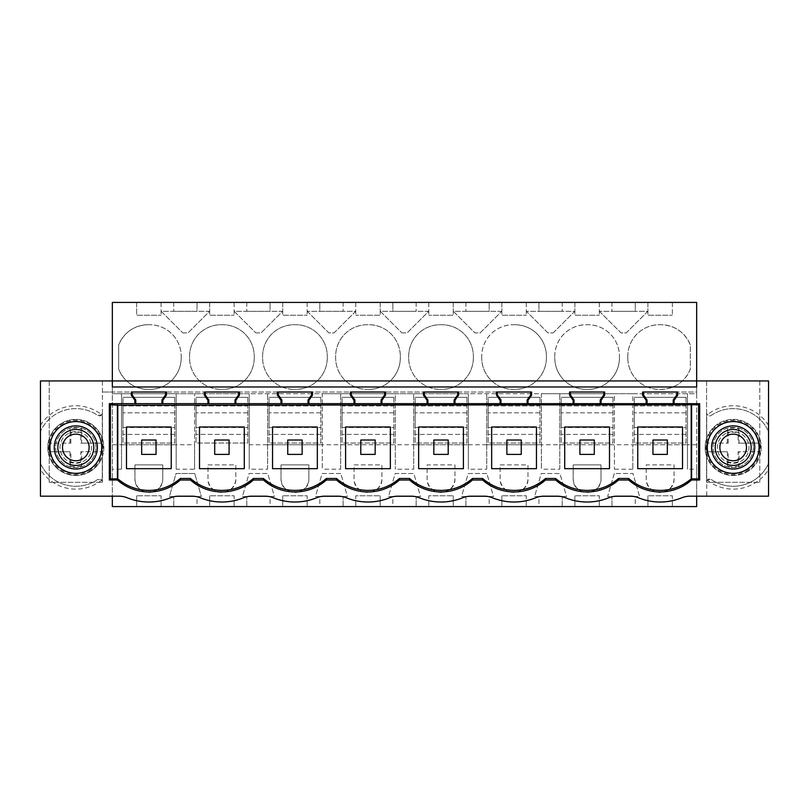 <?xml version="1.0" encoding="UTF-8"?>
<svg xmlns="http://www.w3.org/2000/svg" width="809" height="809" viewBox="0 0 809 809"><rect width="100%" height="100%" fill="white"/><g stroke="black" fill="none" stroke-linecap="round" stroke-linejoin="round"><path stroke-width="0.61" stroke-dasharray="4.04 3.03" d="M696.66 469.2L696.66 393.72L112.34 393.72L112.34 302.414L696.66 302.414L696.66 393.72L632.82 393.72L632.82 444.758L632.82 393.72L614.415 393.72L614.415 469.2L614.415 393.72L541.383 393.72L541.383 469.2L541.383 393.72L468.34 393.72L468.34 469.2L468.34 393.72L395.298 393.72L395.298 469.2L395.298 393.72L322.255 393.72L322.255 469.2L322.255 393.72L249.223 393.72L249.223 469.2L249.223 393.72L176.18 393.72L176.18 469.2L176.18 393.72L112.34 393.72L112.34 506.586L696.66 506.586L696.66 469.2L687.458 469.2L687.458 393.72L687.458 469.2M632.82 444.758L687.458 444.758L632.82 444.758L632.82 469.2L632.82 444.758L249.223 444.758M632.82 469.2L614.415 469.2M121.542 469.2L121.542 444.758L121.542 469.2L112.34 469.2M112.34 444.758L121.542 444.758L121.542 393.72L121.542 444.758L194.585 444.758L194.585 393.72L194.585 469.2L176.18 469.2M267.617 469.2L267.617 393.72L267.617 469.2L249.223 469.2M340.66 469.2L340.66 393.72L340.66 469.2L322.255 469.2M413.702 469.2L413.702 393.72L413.702 469.2L395.298 469.2M486.745 469.2L486.745 393.72L486.745 469.2L468.34 469.2M559.777 469.2L559.777 393.72L559.777 469.2L541.383 469.2M134.941 464.892L134.941 478.544A13.915 13.915 0 0 0 148.856 492.469A13.915 13.915 0 0 0 162.781 478.544C163.63 496.504 134.092 496.504 134.941 478.544L134.941 464.892L162.781 464.892L162.781 478.544L162.781 464.892L134.941 464.892M207.984 464.892L235.813 464.892L235.813 478.544A13.915 13.915 0 0 1 221.899 492.469A13.915 13.915 0 0 1 207.984 478.544L207.984 464.892L235.813 464.892L235.813 478.544C236.673 496.504 207.124 496.504 207.984 478.544L207.984 464.892M354.059 464.892L381.899 464.892L381.899 478.544A13.915 13.915 0 0 1 367.984 492.469A13.915 13.915 0 0 1 354.059 478.544L354.059 464.892L381.899 464.892L381.899 478.544C382.748 496.504 353.209 496.504 354.059 478.544L354.059 464.892M614.274 473.518L607.65 496.524L639.595 496.524L632.972 473.518L614.274 473.518L607.65 496.524L639.595 496.524L632.972 473.518L614.274 473.518M486.887 473.518L468.189 473.518L461.565 496.524L493.51 496.524L486.887 473.518L468.189 473.518L461.565 496.524L493.51 496.524L486.887 473.518M534.607 496.524L566.553 496.524L559.929 473.518L541.231 473.518L534.607 496.524L566.553 496.524L559.929 473.518L541.231 473.518L534.607 496.524M454.941 478.544A13.915 13.915 0 0 1 441.016 492.469A13.915 13.915 0 0 1 427.101 478.544L427.101 464.892L454.941 464.892L454.941 478.544C455.791 496.504 426.252 496.504 427.101 478.544L427.101 464.892L454.941 464.892L454.941 478.544M500.144 464.892L527.974 464.892L527.974 478.544A13.915 13.915 0 0 1 514.059 492.469A13.915 13.915 0 0 1 500.144 478.544L500.144 464.892L527.974 464.892L527.974 478.544C528.833 496.504 499.284 496.504 500.144 478.544L500.144 464.892M242.447 496.524L274.393 496.524L267.769 473.518L249.071 473.518L242.447 496.524L274.393 496.524L267.769 473.518L249.071 473.518L242.447 496.524M388.532 496.524L420.468 496.524L413.854 473.518L395.146 473.518L388.532 496.524L420.468 496.524L413.854 473.518L395.146 473.518L388.532 496.524M340.811 473.518L322.113 473.518L315.49 496.524L347.435 496.524L340.811 473.518L322.113 473.518L315.49 496.524L347.435 496.524L340.811 473.518M674.059 478.544A13.915 13.915 0 0 1 660.144 492.469A13.915 13.915 0 0 1 646.219 478.544L646.219 464.892L674.059 464.892L674.059 478.544C674.908 496.504 645.37 496.504 646.219 478.544L646.219 464.892L674.059 464.892L674.059 478.544M281.026 464.892L281.026 478.544A13.915 13.915 0 0 0 294.941 492.469A13.915 13.915 0 0 0 308.856 478.544C309.716 496.504 280.167 496.504 281.026 478.544L281.026 464.892L308.856 464.892L308.856 478.544L308.856 464.892L281.026 464.892M573.187 464.892L573.187 478.544A13.915 13.915 0 0 0 587.101 492.469A13.915 13.915 0 0 0 601.016 478.544C601.876 496.504 572.327 496.504 573.187 478.544L573.187 464.892L601.016 464.892L601.016 478.544L601.016 464.892L573.187 464.892M194.726 473.518L176.028 473.518L169.405 496.524L201.35 496.524L194.726 473.518L201.35 496.524L169.405 496.524L176.028 473.518L194.726 473.518M181.206 357.77L181.206 356.334C181.054 339.143 167.868 325.016 149.574 324.702A31.632 31.632 0 0 1 181.206 356.334L181.206 357.77A31.632 31.632 0 0 1 149.574 389.402L148.138 389.402A31.632 31.632 0 0 1 118.67 369.248L118.67 344.856A31.632 31.632 0 0 1 148.138 324.702L149.574 324.702L148.138 324.702C134.183 325.37 124.353 332.084 118.67 344.856L118.67 369.248C124.353 382.02 134.183 388.735 148.138 389.402L149.574 389.402C167.868 389.089 181.054 374.971 181.206 357.77M182.773 332.893L187.991 332.893L209.551 311.334L161.203 311.334L182.773 332.893L187.991 332.893L209.551 311.334L161.203 311.334L182.773 332.893M627.794 357.77L627.794 356.334A31.632 31.632 0 0 1 659.426 324.702L660.862 324.702A31.632 31.632 0 0 1 690.33 344.856L690.33 369.248A31.632 31.632 0 0 1 660.862 389.402L659.426 389.402A31.632 31.632 0 0 1 627.794 357.77L627.794 356.334C627.946 339.143 641.132 325.016 659.426 324.702L660.862 324.702C674.817 325.37 684.647 332.084 690.33 344.856L690.33 369.248C684.647 382.02 674.817 388.735 660.862 389.402L659.426 389.402C641.132 389.089 627.946 374.971 627.794 357.77M599.449 311.334L621.009 332.893L626.227 332.893L647.797 311.334L599.449 311.334L621.009 332.893L626.227 332.893L647.797 311.334L599.449 311.334M553.184 332.893L574.754 311.334L526.406 311.334L547.976 332.893L553.184 332.893L574.754 311.334L526.406 311.334L547.976 332.893L553.184 332.893M554.752 356.334A31.632 31.632 0 0 1 586.383 324.702L587.819 324.702A31.632 31.632 0 0 1 619.451 356.334C619.289 339.143 606.103 325.016 587.819 324.702L586.383 324.702C568.09 325.016 554.903 339.143 554.752 356.334L554.752 357.77L554.752 356.334M586.383 389.402A31.632 31.632 0 0 1 554.752 357.77C554.903 374.971 568.09 389.089 586.383 389.402L587.819 389.402L586.383 389.402M619.451 357.77A31.632 31.632 0 0 1 587.819 389.402C606.103 389.089 619.289 374.971 619.451 357.77L619.451 356.334L619.451 357.77M501.711 311.334L453.364 311.334L474.934 332.893L480.152 332.893L501.711 311.334L453.364 311.334L474.934 332.893L480.152 332.893L501.711 311.334M514.777 324.702A31.632 31.632 0 0 1 546.409 356.334C546.257 339.143 533.07 325.016 514.777 324.702L513.341 324.702A31.632 31.632 0 0 0 481.709 356.334C481.871 339.143 495.057 325.016 513.341 324.702L514.777 324.702M481.709 357.77L481.709 356.334L481.709 357.77C481.871 374.971 495.057 389.089 513.341 389.402A31.632 31.632 0 0 1 481.709 357.77M514.777 389.402L513.341 389.402L514.777 389.402A31.632 31.632 0 0 0 546.409 357.77L546.409 356.334L546.409 357.77C546.257 374.971 533.07 389.089 514.777 389.402M262.591 357.77L262.591 356.334A31.632 31.632 0 0 1 294.223 324.702L295.659 324.702A31.632 31.632 0 0 1 327.291 356.334C327.129 339.143 313.943 325.016 295.659 324.702L294.223 324.702C275.93 325.016 262.743 339.143 262.591 356.334L262.591 357.77C262.743 374.971 275.93 389.089 294.223 389.402A31.632 31.632 0 0 1 262.591 357.77M295.659 389.402L294.223 389.402L295.659 389.402A31.632 31.632 0 0 0 327.291 357.77L327.291 356.334L327.291 357.77C327.129 374.971 313.943 389.089 295.659 389.402M189.549 357.77L189.549 356.334A31.632 31.632 0 0 1 221.181 324.702L222.617 324.702A31.632 31.632 0 0 1 254.248 356.334C254.097 339.143 240.91 325.016 222.617 324.702L221.181 324.702C202.897 325.016 189.71 339.143 189.549 356.334L189.549 357.77C189.71 374.971 202.897 389.089 221.181 389.402A31.632 31.632 0 0 1 189.549 357.77M222.617 389.402L221.181 389.402L222.617 389.402A31.632 31.632 0 0 0 254.248 357.77L254.248 356.334L254.248 357.77C254.097 374.971 240.91 389.089 222.617 389.402M255.816 332.893L261.024 332.893L282.594 311.334L234.246 311.334L255.816 332.893L261.024 332.893L282.594 311.334L234.246 311.334L255.816 332.893M368.702 389.402L367.266 389.402A31.632 31.632 0 0 1 335.634 357.77L335.634 356.334A31.632 31.632 0 0 1 367.266 324.702L368.702 324.702A31.632 31.632 0 0 1 400.334 356.334C400.172 339.143 386.985 325.016 368.702 324.702L367.266 324.702C348.972 325.016 335.786 339.143 335.634 356.334L335.634 357.77C335.786 374.971 348.972 389.089 367.266 389.402L368.702 389.402A31.632 31.632 0 0 0 400.334 357.77L400.334 356.334L400.334 357.77C400.172 374.971 386.985 389.089 368.702 389.402M307.289 311.334L328.848 332.893L334.066 332.893L355.636 311.334L307.289 311.334L328.848 332.893L334.066 332.893L355.636 311.334L307.289 311.334M408.666 357.77L408.666 356.334A31.632 31.632 0 0 1 440.298 324.702L441.734 324.702A31.632 31.632 0 0 1 473.366 356.334C473.214 339.143 460.028 325.016 441.734 324.702L440.298 324.702C422.015 325.016 408.828 339.143 408.666 356.334L408.666 357.77C408.828 374.971 422.015 389.089 440.298 389.402A31.632 31.632 0 0 1 408.666 357.77M441.734 389.402L440.298 389.402L441.734 389.402A31.632 31.632 0 0 0 473.366 357.77L473.366 356.334L473.366 357.77C473.214 374.971 460.028 389.089 441.734 389.402M401.891 332.893L407.109 332.893L428.679 311.334L380.321 311.334L401.891 332.893L407.109 332.893L428.679 311.334L380.321 311.334L401.891 332.893M696.66 386.985L696.66 380.948L696.66 392.021L676.82 392.021L696.66 392.021L696.66 380.948L768.55 380.948L768.55 463.446A38.822 38.822 0 0 1 711.222 479.464A38.822 38.822 0 0 0 768.55 463.446L768.55 496.19L706.722 496.19L706.722 481.84A2.872 2.872 0 0 1 711.222 479.464L707.288 480.131A2.872 2.872 0 0 0 706.722 481.84L706.722 456.731A28.042 28.042 0 0 0 761.218 447.448A28.042 28.042 0 0 0 733.176 419.416A28.042 28.042 0 0 0 706.722 456.731L706.722 496.19L696.66 496.19L696.66 380.948L40.45 380.948L40.45 463.446A38.822 38.822 0 0 0 97.778 479.464L101.712 480.131A2.872 2.872 0 0 1 102.278 481.84L102.278 456.731A28.042 28.042 0 0 1 47.782 447.448A28.042 28.042 0 0 1 75.824 419.416A28.042 28.042 0 0 1 102.278 456.731L102.278 481.84A2.872 2.872 0 0 0 97.778 479.464A38.822 38.822 0 0 1 40.45 463.446L40.45 496.19L119.075 496.19A21.57 21.57 180 0 1 127.195 497.778A57.51 57.51 180 0 0 170.517 497.778A21.57 21.57 180 0 1 178.647 496.19L192.117 496.19A21.57 21.57 180 0 1 200.238 497.778A57.51 57.51 180 0 0 243.56 497.778A21.57 21.57 180 0 1 251.68 496.19L265.16 496.19A21.57 21.57 180 0 1 273.28 497.778A57.51 57.51 180 0 0 316.602 497.778A21.57 21.57 180 0 1 324.722 496.19L338.192 496.19A21.57 21.57 180 0 1 346.323 497.778A57.51 57.51 180 0 0 389.645 497.778A21.57 21.57 180 0 1 397.765 496.19L411.235 496.19A21.57 21.57 180 0 1 419.355 497.778A57.51 57.51 180 0 0 462.677 497.778A21.57 21.57 180 0 1 470.808 496.19L484.278 496.19A21.57 21.57 180 0 1 492.398 497.778A57.51 57.51 180 0 0 535.72 497.778A21.57 21.57 180 0 1 543.84 496.19L557.32 496.19A21.57 21.57 180 0 1 565.44 497.778A57.51 57.51 180 0 0 608.762 497.778A21.57 21.57 180 0 1 616.883 496.19L630.353 496.19A21.57 21.57 180 0 1 638.483 497.778A57.51 57.51 180 0 0 681.805 497.778A21.57 21.57 180 0 1 689.925 496.19L696.66 496.19M696.66 444.758L687.458 444.758M161.082 506.586L136.64 506.586L161.082 506.586L161.082 495.796L136.64 495.796L161.082 495.796L161.082 506.586M197.022 506.586L173.733 506.586L197.022 506.586L197.022 496.524L173.733 496.524L197.022 496.524L197.022 506.586M672.36 506.586L647.918 506.586L672.36 506.586L672.36 495.796L647.918 495.796L672.36 495.796L672.36 506.586M635.267 506.586L611.978 506.586L635.267 506.586L635.267 496.524L611.978 496.524L635.267 496.524L635.267 506.586M392.85 506.586L416.15 506.586L392.85 506.586L392.85 496.524L416.15 496.524L392.85 496.524L392.85 506.586M538.936 506.586L562.225 506.586L538.936 506.586L538.936 496.524L562.225 496.524L538.936 496.524L538.936 506.586M489.182 506.586L465.893 506.586L489.182 506.586L489.182 496.524L465.893 496.524L489.182 496.524L489.182 506.586M526.285 506.586L501.843 506.586L526.285 506.586L526.285 495.796L501.843 495.796L526.285 495.796L526.285 506.586M428.8 506.586L453.242 506.586L428.8 506.586L428.8 495.796L453.242 495.796L428.8 495.796L428.8 506.586M307.157 506.586L282.715 506.586L307.157 506.586L307.157 495.796L282.715 495.796L307.157 495.796L307.157 506.586M234.125 506.586L209.683 506.586L234.125 506.586L234.125 495.796L209.683 495.796L234.125 495.796L234.125 506.586M270.064 506.586L246.775 506.586L270.064 506.586L270.064 496.524L246.775 496.524L270.064 496.524L270.064 506.586M355.758 506.586L380.2 506.586L355.758 506.586L355.758 495.796L380.2 495.796L355.758 495.796L355.758 506.586M319.818 506.586L343.107 506.586L319.818 506.586L319.818 496.524L343.107 496.524L319.818 496.524L319.818 506.586M599.317 506.586L574.875 506.586L599.317 506.586L599.317 495.796L574.875 495.796L599.317 495.796L599.317 506.586M136.64 302.414L161.082 302.414L136.64 302.414L136.64 315.257L161.082 315.257L136.64 315.257L136.64 302.414M197.022 302.414L173.733 302.414L197.022 302.414L197.022 311.334L173.733 311.334L197.022 311.334L197.022 302.414M647.918 302.414L672.36 302.414L647.918 302.414L647.918 315.257L672.36 315.257L647.918 315.257L647.918 302.414M635.267 302.414L611.978 302.414L635.267 302.414L635.267 311.334L611.978 311.334L635.267 311.334L635.267 302.414M392.85 302.414L416.15 302.414L392.85 302.414L392.85 311.334L416.15 311.334L392.85 311.334L392.85 302.414M538.936 302.414L562.225 302.414L538.936 302.414L538.936 311.334L562.225 311.334L538.936 311.334L538.936 302.414M489.182 302.414L465.893 302.414L489.182 302.414L489.182 311.334L465.893 311.334L489.182 311.334L489.182 302.414M501.843 302.414L526.285 302.414L501.843 302.414L501.843 315.257L526.285 315.257L501.843 315.257L501.843 302.414M453.242 302.414L428.8 302.414L453.242 302.414L453.242 315.257L428.8 315.257L453.242 315.257L453.242 302.414M282.715 302.414L307.157 302.414L282.715 302.414L282.715 315.257L307.157 315.257L282.715 315.257L282.715 302.414M209.683 302.414L234.125 302.414L209.683 302.414L209.683 315.257L234.125 315.257L209.683 315.257L209.683 302.414M270.064 302.414L246.775 302.414L270.064 302.414L270.064 311.334L246.775 311.334L270.064 311.334L270.064 302.414M380.2 302.414L355.758 302.414L380.2 302.414L380.2 315.257L355.758 315.257L380.2 315.257L380.2 302.414M319.818 302.414L343.107 302.414L319.818 302.414L319.818 311.334L343.107 311.334L319.818 311.334L319.818 302.414M574.875 302.414L599.317 302.414L574.875 302.414L574.875 315.257L599.317 315.257L574.875 315.257L574.875 302.414M496.504 392.021L112.34 392.021L112.34 380.948L112.34 386.985M49.218 380.948L102.419 380.948L49.218 380.948L49.218 482.316L102.419 482.316L49.218 482.316L49.218 380.948M706.581 380.948L759.782 380.948L706.581 380.948L706.581 482.316L759.782 482.316L706.581 482.316L706.581 380.948M699.674 403.671L109.326 403.671M691.604 480.01L699.674 480.01M497.383 392.021L112.34 392.021L112.34 380.948L112.34 392.021L102.278 392.021L112.34 392.021L112.34 496.19M166.421 392.021L131.301 392.021M239.454 392.021L204.343 392.021M308.027 400.03L311.617 394.893L311.617 392.021L277.386 392.021M381.059 400.03L384.659 394.893L384.659 392.021L350.418 392.021M454.102 400.03L457.702 394.893L457.702 392.021L423.461 392.021M611.978 506.586L611.978 496.524L611.978 506.586M647.918 506.586L647.918 495.796L647.918 506.586M611.978 302.414L611.978 311.334L611.978 302.414M672.36 302.414L672.36 315.257L672.36 302.414M647.058 403.671L647.058 400.03M673.219 400.03L676.82 394.893L676.82 392.021M171.245 468.674L171.245 426.98L126.477 426.98L126.477 468.674L171.245 468.674M536.448 468.674L491.67 468.674L491.67 426.98L536.448 426.98L536.448 468.674M418.637 426.98L418.637 468.674L463.405 468.674L463.405 426.98L418.637 426.98M609.49 468.674L564.712 468.674L564.712 426.98L609.49 426.98L609.49 468.674M272.552 426.98L272.552 468.674L317.33 468.674L317.33 426.98L272.552 426.98M244.288 468.674L244.288 426.98L199.51 426.98L199.51 468.674L244.288 468.674M390.363 468.674L345.595 468.674L345.595 426.98L390.363 426.98L390.363 468.674M637.755 426.98L637.755 468.674L682.523 468.674L682.523 426.98L637.755 426.98M109.326 480.01L117.396 480.01A47.448 47.448 0 0 0 180.326 480.01L190.439 480.01A47.448 47.448 0 0 0 253.369 480.01L263.471 480.01A47.448 47.448 0 0 0 326.401 480.01L336.514 480.01A47.448 47.448 0 0 0 399.444 480.01L409.556 480.01A47.448 47.448 0 0 0 472.486 480.01L482.599 480.01A47.448 47.448 0 0 0 545.529 480.01L555.631 480.01A47.448 47.448 0 0 0 618.561 480.01L628.674 480.01A47.448 47.448 0 0 0 660.144 491.953M768.55 431.45A38.822 38.822 0 0 0 711.222 415.432L707.288 414.764A2.872 2.872 0 0 1 706.722 413.065L706.722 438.165A28.042 28.042 0 0 1 761.218 447.448A28.042 28.042 0 0 1 733.176 475.49A28.042 28.042 0 0 1 706.722 438.165L706.722 413.065A2.872 2.872 0 0 0 711.222 415.432A38.822 38.822 0 0 1 768.55 431.45M753.31 447.448A20.134 20.134 0 0 1 733.176 467.582A20.134 20.134 0 0 1 713.053 447.448A20.134 20.134 0 0 1 733.176 427.324A20.134 20.134 0 0 1 753.31 447.448A20.134 20.134 0 0 0 733.176 427.324A20.134 20.134 0 0 0 713.053 447.448A20.134 20.134 0 0 0 733.176 467.582A20.134 20.134 0 0 0 753.31 447.448M759.782 380.948L759.782 482.316L759.782 380.948M711.617 447.448A21.57 21.57 0 0 0 733.176 469.018A21.57 21.57 0 0 0 754.746 447.448A21.57 21.57 0 0 0 733.176 425.878A21.57 21.57 0 0 0 711.617 447.448M194.585 469.2L194.585 444.758M246.775 302.414L246.775 311.334L246.775 302.414M246.775 506.586L246.775 496.524L246.775 506.586M173.733 506.586L173.733 496.524L173.733 506.586M209.683 506.586L209.683 495.796L209.683 506.586M208.813 403.671L208.813 400.03M234.984 400.03L238.574 394.893L238.574 392.021M173.733 302.414L173.733 311.334L173.733 302.414M234.125 302.414L234.125 315.257L234.125 302.414M267.617 444.758L322.255 444.758M343.107 302.414L343.107 311.334L343.107 302.414M343.107 506.586L343.107 496.524L343.107 506.586M282.715 506.586L282.715 495.796L282.715 506.586M281.856 403.671L281.856 400.03M307.157 302.414L307.157 315.257L307.157 302.414M340.66 444.758L395.298 444.758M416.15 302.414L416.15 311.334L416.15 302.414M416.15 506.586L416.15 496.524L416.15 506.586M380.2 506.586L380.2 495.796L380.2 506.586M354.898 403.671L354.898 400.03M355.758 302.414L355.758 315.257L355.758 302.414M413.702 444.758L468.34 444.758M465.893 302.414L465.893 311.334L465.893 302.414M465.893 506.586L465.893 496.524L465.893 506.586M453.242 506.586L453.242 495.796L453.242 506.586M427.941 403.671L427.941 400.03M428.8 302.414L428.8 315.257L428.8 302.414M486.745 444.758L541.383 444.758M562.225 302.414L562.225 311.334L562.225 302.414M562.225 506.586L562.225 496.524L562.225 506.586M501.843 506.586L501.843 495.796L501.843 506.586M500.973 403.671L500.973 400.03M527.144 400.03L530.734 394.893L530.734 392.021M526.285 302.414L526.285 315.257L526.285 302.414M559.777 444.758L614.415 444.758M574.875 506.586L574.875 495.796L574.875 506.586M574.016 403.671L574.016 400.03M600.187 400.03L603.777 394.893L603.777 392.021M599.317 302.414L599.317 315.257L599.317 302.414M121.542 444.758L176.18 444.758M136.64 506.586L136.64 495.796L136.64 506.586M135.781 403.671L135.781 400.03M161.942 403.671L161.942 400.03L165.542 394.893L165.542 392.021M161.082 302.414L161.082 315.257L161.082 302.414M97.778 415.432L101.712 414.764A2.872 2.872 0 0 0 102.278 413.065L102.278 438.165L102.278 413.065A2.872 2.872 0 0 1 97.778 415.432A38.822 38.822 0 0 0 40.45 431.45A38.822 38.822 0 0 1 97.778 415.432M102.278 438.165A28.042 28.042 0 0 0 47.782 447.448A28.042 28.042 0 0 0 75.824 475.49A28.042 28.042 0 0 0 102.278 438.165M95.947 447.448A20.134 20.134 0 0 0 75.824 427.324A20.134 20.134 0 0 0 55.69 447.448A20.134 20.134 0 0 0 75.824 467.582A20.134 20.134 0 0 0 95.947 447.448A20.134 20.134 0 0 1 75.824 467.582A20.134 20.134 0 0 1 55.69 447.448A20.134 20.134 0 0 1 75.824 427.324A20.134 20.134 0 0 1 95.947 447.448M102.419 380.948L102.419 482.316L102.419 380.948M54.254 447.448A21.57 21.57 0 0 1 75.824 425.878A21.57 21.57 0 0 1 97.383 447.448A21.57 21.57 0 0 1 75.824 469.018A21.57 21.57 0 0 1 54.254 447.448M174.744 397.31L174.744 443.029L122.978 443.029L122.978 427.516L174.744 427.516L122.978 427.516L122.978 397.31L122.978 405.936L174.744 405.936L174.744 443.029L122.978 443.029L122.978 405.936L174.744 405.936L174.744 397.31L122.978 397.31L174.744 397.31M174.744 412.833L122.978 412.833L174.744 412.833M174.744 434.403L122.978 434.403L174.744 434.403M247.776 397.31L247.776 443.029L196.021 443.029L196.021 427.516L247.776 427.516L196.021 427.516L196.021 397.31L196.021 405.936L247.776 405.936L247.776 443.029L196.021 443.029L196.021 405.936L247.776 405.936L247.776 397.31L196.021 397.31L247.776 397.31M247.776 412.833L196.021 412.833L247.776 412.833M247.776 434.403L196.021 434.403L247.776 434.403M320.819 397.31L320.819 443.029L269.063 443.029L269.063 427.516L320.819 427.516L269.063 427.516L269.063 397.31L269.063 405.936L320.819 405.936L320.819 443.029L269.063 443.029L269.063 405.936L320.819 405.936L320.819 397.31L269.063 397.31L320.819 397.31M320.819 412.833L269.063 412.833L320.819 412.833M320.819 434.403L269.063 434.403L320.819 434.403M393.862 397.31L393.862 443.029L342.096 443.029L342.096 427.516L393.862 427.516L342.096 427.516L342.096 397.31L342.096 405.936L393.862 405.936L393.862 443.029L342.096 443.029L342.096 405.936L393.862 405.936L393.862 397.31L342.096 397.31L393.862 397.31M393.862 412.833L342.096 412.833L393.862 412.833M393.862 434.403L342.096 434.403L393.862 434.403M466.904 397.31L466.904 443.029L415.138 443.029L415.138 427.516L466.904 427.516L415.138 427.516L415.138 397.31L415.138 405.936L466.904 405.936L466.904 443.029L415.138 443.029L415.138 405.936L466.904 405.936L466.904 397.31L415.138 397.31L466.904 397.31M466.904 412.833L415.138 412.833L466.904 412.833M466.904 434.403L415.138 434.403L466.904 434.403M539.937 397.31L539.937 443.029L488.181 443.029L488.181 427.516L539.937 427.516L488.181 427.516L488.181 397.31L488.181 405.936L539.937 405.936L539.937 443.029L488.181 443.029L488.181 405.936L539.937 405.936L539.937 397.31L488.181 397.31L539.937 397.31M539.937 412.833L488.181 412.833L539.937 412.833M539.937 434.403L488.181 434.403L539.937 434.403M612.979 397.31L612.979 443.029L561.224 443.029L561.224 427.516L612.979 427.516L561.224 427.516L561.224 397.31L561.224 405.936L612.979 405.936L612.979 443.029L561.224 443.029L561.224 405.936L612.979 405.936L612.979 397.31L561.224 397.31L612.979 397.31M612.979 412.833L561.224 412.833L612.979 412.833M612.979 434.403L561.224 434.403L612.979 434.403M686.022 397.31L686.022 443.029L634.256 443.029L634.256 427.516L686.022 427.516L634.256 427.516L634.256 397.31L634.256 405.936L686.022 405.936L686.022 443.029L634.256 443.029L634.256 405.936L686.022 405.936L686.022 397.31L634.256 397.31L686.022 397.31M686.022 412.833L634.256 412.833L686.022 412.833M686.022 434.403L634.256 434.403L686.022 434.403M156.046 454.395L156.046 440.015L141.666 440.015L141.666 454.395L156.046 454.395M229.089 454.395L229.089 440.015L214.709 440.015L214.709 454.395L229.089 454.395M302.131 454.395L302.131 440.015L287.751 440.015L287.751 454.395L302.131 454.395M375.174 454.395L375.174 440.015L360.794 440.015L360.794 454.395L375.174 454.395M448.206 454.395L448.206 440.015L433.826 440.015L433.826 454.395L448.206 454.395M521.249 454.395L521.249 440.015L506.869 440.015L506.869 454.395L521.249 454.395M594.291 454.395L594.291 440.015L579.911 440.015L579.911 454.395L594.291 454.395M667.334 454.395L667.334 440.015L652.954 440.015L652.954 454.395L667.334 454.395M70.858 461.848L69.978 465.964L69.978 451.766L70.858 451.766L70.858 461.848A15.229 15.229 0 0 0 80.779 461.848L81.658 465.964L81.658 451.766L80.779 451.766L102.237 451.766L81.658 451.766M81.658 465.964L79.778 466.449A19.406 19.406 0 0 1 71.87 466.449L69.978 465.964M80.779 461.848L80.779 451.766M69.978 451.766L49.764 451.766A26.414 26.414 0 0 0 101.883 451.766M49.764 451.766L70.858 451.766M49.4 451.766A26.768 26.768 0 0 1 49.4 443.14L70.858 443.14L49.4 443.14M70.858 443.14L70.858 433.048A15.229 15.229 0 0 1 80.779 433.048L81.658 428.942L81.658 443.14L80.779 443.14L80.779 433.048M49.764 443.14A26.414 26.414 0 0 1 101.883 443.14L80.779 443.14M102.237 443.14A26.768 26.768 0 0 1 102.237 451.766M70.858 433.048L69.978 428.942L71.87 428.446A19.406 19.406 0 0 1 79.778 428.446L81.658 428.942M69.978 443.14L69.978 428.942M101.883 443.14L81.658 443.14M88.919 471.425A27.314 27.314 0 0 0 99.79 434.352A27.314 27.314 0 0 0 62.718 423.471A27.314 27.314 0 0 0 51.847 460.543A27.314 27.314 0 0 0 88.919 471.425M83.398 461.332A15.816 15.816 0 0 0 89.698 439.863A15.816 15.816 0 0 0 68.239 433.573A15.816 15.816 0 0 0 61.939 455.032A15.816 15.816 0 0 0 83.398 461.332A15.816 15.816 0 0 0 89.698 439.863A15.816 15.816 0 0 0 68.239 433.573A15.816 15.816 0 0 0 61.939 455.032A15.816 15.816 0 0 0 83.398 461.332M84.439 463.223A17.97 17.97 0 0 0 91.589 438.832A17.97 17.97 0 0 0 67.208 431.672A17.97 17.97 0 0 0 60.048 456.064A17.97 17.97 0 0 0 84.439 463.223M728.221 461.848L727.342 465.964L727.342 451.766L728.221 451.766L728.221 461.848A15.229 15.229 0 0 0 738.142 461.848L739.021 465.964L739.021 451.766L738.142 451.766L759.6 451.766L739.021 451.766M739.021 465.964L737.13 466.449A19.406 19.406 0 0 1 729.222 466.449L727.342 465.964M738.142 461.848L738.142 451.766M727.342 451.766L707.117 451.766A26.414 26.414 0 0 0 759.236 451.766M707.117 451.766L728.221 451.766M706.763 451.766A26.768 26.768 0 0 1 706.763 443.14L728.221 443.14L706.763 443.14M728.221 443.14L728.221 433.048A15.229 15.229 0 0 1 738.142 433.048L739.021 428.942L739.021 443.14L738.142 443.14L738.142 433.048M707.117 443.14A26.414 26.414 0 0 1 759.236 443.14L738.142 443.14M759.6 443.14A26.768 26.768 0 0 1 759.6 451.766M728.221 433.048L727.342 428.942L729.222 428.446A19.406 19.406 0 0 1 737.13 428.446L739.021 428.942M727.342 443.14L727.342 428.942M759.236 443.14L739.021 443.14M746.282 471.425A27.314 27.314 0 0 0 757.153 434.352A27.314 27.314 0 0 0 720.081 423.471A27.314 27.314 0 0 0 709.21 460.543A27.314 27.314 0 0 0 746.282 471.425M740.761 461.332A15.816 15.816 0 0 0 747.061 439.863A15.816 15.816 0 0 0 725.602 433.573A15.816 15.816 0 0 0 719.302 455.032A15.816 15.816 0 0 0 740.761 461.332A15.816 15.816 0 0 0 747.061 439.863A15.816 15.816 0 0 0 725.602 433.573A15.816 15.816 0 0 0 719.302 455.032A15.816 15.816 0 0 0 740.761 461.332M741.792 463.223A17.97 17.97 0 0 0 748.952 438.832A17.97 17.97 0 0 0 724.561 431.672A17.97 17.97 0 0 0 717.411 456.064A17.97 17.97 0 0 0 741.792 463.223M768.55 425.372A41.694 41.694 0 0 0 707.288 414.764M711.222 479.464A38.822 38.822 0 0 0 768.55 463.446M707.288 480.131A41.694 41.694 0 0 0 768.55 469.533M40.45 425.372A41.694 41.694 0 0 1 101.712 414.764M97.778 479.464A38.822 38.822 0 0 1 40.45 463.446M101.712 480.131A41.694 41.694 0 0 1 40.45 469.533"/><path stroke-width="1.21" d="M112.34 496.19L112.34 506.586L696.66 506.586L696.66 496.19M696.66 380.948L696.66 302.414L112.34 302.414L112.34 380.948L768.55 380.948L768.55 496.19L689.925 496.19A21.57 21.57 0 0 0 681.805 497.778A57.51 57.51 0 0 1 638.483 497.778A21.57 21.57 0 0 0 630.353 496.19L616.883 496.19A21.57 21.57 0 0 0 608.762 497.778A57.51 57.51 0 0 1 565.44 497.778A21.57 21.57 0 0 0 557.32 496.19L543.84 496.19A21.57 21.57 0 0 0 535.72 497.778A57.51 57.51 0 0 1 492.398 497.778A21.57 21.57 0 0 0 484.278 496.19L470.808 496.19A21.57 21.57 0 0 0 462.677 497.778A57.51 57.51 0 0 1 419.355 497.778A21.57 21.57 0 0 0 411.235 496.19L397.765 496.19A21.57 21.57 0 0 0 389.645 497.778A57.51 57.51 0 0 1 346.323 497.778A21.57 21.57 0 0 0 338.192 496.19L324.722 496.19A21.57 21.57 0 0 0 316.602 497.778A57.51 57.51 0 0 1 273.28 497.778A21.57 21.57 0 0 0 265.16 496.19L251.68 496.19A21.57 21.57 0 0 0 243.56 497.778A57.51 57.51 0 0 1 200.238 497.778A21.57 21.57 0 0 0 192.117 496.19L178.647 496.19A21.57 21.57 0 0 0 170.517 497.778A57.51 57.51 0 0 1 127.195 497.778A21.57 21.57 0 0 0 119.075 496.19L40.45 496.19L40.45 380.948L112.34 380.948L112.34 386.985L696.66 386.985L696.66 380.948M101.701 447.448A25.878 25.878 0 0 1 75.824 473.326A25.878 25.878 0 0 1 49.936 447.448A25.878 25.878 0 0 1 75.824 421.57A25.878 25.878 0 0 1 101.701 447.448M759.064 447.448A25.878 25.878 0 0 1 733.176 473.326A25.878 25.878 0 0 1 707.299 447.448A25.878 25.878 0 0 1 733.176 421.57A25.878 25.878 0 0 1 759.064 447.448M180.326 480.01L190.439 480.01L190.439 478.473L180.326 478.473L180.326 480.01A47.448 47.448 0 0 1 117.396 480.01L117.801 478.827C126.76 486.411 137.115 490.274 148.856 490.406C160.799 490.264 171.296 486.29 180.326 478.473M162.821 400.313L162.821 403.671L161.942 403.671L161.942 400.03L162.821 400.313L166.421 395.176L166.421 392.021L131.301 392.021L131.301 395.176L134.891 400.313L134.891 403.671L109.326 403.671L109.326 480.01L117.396 480.01M162.821 403.671L234.984 403.671L234.984 400.03L235.864 400.313L235.864 403.671L308.027 403.671L308.027 400.03L308.907 400.313L308.907 403.671L381.059 403.671L381.059 400.03L381.949 400.313L381.949 403.671L454.102 403.671L454.102 400.03L454.982 400.313L454.982 403.671L527.144 403.671L527.144 400.03L528.024 400.313L528.024 403.671L600.187 403.671L600.187 400.03L601.067 400.313L601.067 403.671L673.219 403.671L673.219 400.03L674.109 400.313L674.109 403.671L673.219 403.671L673.219 400.03L676.82 394.893L676.82 392.021M235.864 400.313L239.454 395.176L239.454 392.021L204.343 392.021L204.343 395.176L207.933 400.313L207.933 403.671M308.907 400.313L312.496 395.176L312.496 392.021L277.386 392.021L277.386 395.176L280.976 400.313L280.976 403.671M381.949 400.313L385.539 395.176L385.539 392.021L350.418 392.021L350.418 395.176L354.018 400.313L354.018 403.671M454.982 400.313L458.582 395.176L458.582 392.021L423.461 392.021L423.461 395.176L427.051 400.313L427.051 403.671M528.024 400.313L531.614 395.176L531.614 392.021L496.504 392.021L496.504 395.176L500.093 400.313L500.093 403.671M569.546 392.021L604.657 392.021L569.546 392.021L569.546 395.176L573.136 400.313L573.136 403.671M604.657 392.021L604.657 395.176L601.067 400.313M642.579 392.021L677.699 392.021L642.579 392.021L642.579 395.176L646.179 400.313L646.179 403.671M677.699 392.021L677.699 395.176L674.109 400.313M109.842 403.671L110.398 404.783L117.801 405.208L691.624 404.783L691.604 480.01L699.674 480.01L699.674 403.671L674.109 403.671M660.144 491.953C672.087 491.811 682.574 487.827 691.604 480.01A47.448 47.448 0 0 1 628.674 480.01L628.674 478.473L618.561 478.473L618.561 480.01L628.674 480.01M618.561 480.01A47.448 47.448 0 0 1 555.631 480.01L555.631 478.473L545.529 478.473L545.529 480.01L555.631 480.01M545.529 480.01A47.448 47.448 0 0 1 482.599 480.01L482.599 478.473L472.486 478.473L472.486 480.01L482.599 480.01M472.486 480.01A47.448 47.448 0 0 1 409.556 480.01L409.556 478.473L399.444 478.473L399.444 480.01L409.556 480.01M399.444 480.01A47.448 47.448 0 0 1 336.514 480.01L336.514 478.473L326.401 478.473L326.401 480.01L336.514 480.01M326.401 480.01A47.448 47.448 0 0 1 263.471 480.01L263.471 478.473L253.369 478.473L253.369 480.01L263.471 480.01M253.369 480.01A47.448 47.448 0 0 1 190.439 480.01M601.067 403.671L600.187 403.671L600.187 400.03L603.777 394.893L603.777 392.021M528.024 403.671L527.144 403.671L527.144 400.03L530.734 394.893L530.734 392.021M454.982 403.671L454.102 403.671L454.102 400.03L457.702 394.893L457.702 392.021L458.582 392.021M381.949 403.671L381.059 403.671L381.059 400.03L384.659 394.893L384.659 392.021L385.539 392.021M308.907 403.671L308.027 403.671L308.027 400.03L311.617 394.893L311.617 392.021L312.496 392.021M235.864 403.671L234.984 403.671L234.984 400.03L238.574 394.893L238.574 392.021M161.942 403.671L134.891 403.671M691.624 404.783L698.602 404.783L699.158 403.671M691.624 478.898L698.602 478.898L699.158 480.01M698.602 404.783L698.602 478.898M531.614 392.021L497.383 392.021L497.383 394.893L500.973 400.03L500.093 400.313M677.699 395.176L676.82 394.893M642.579 395.176L643.458 394.893L643.458 392.021L643.458 394.893L647.058 400.03L646.179 400.313M643.458 394.893L647.058 400.03L647.058 403.671M628.674 478.473C637.704 486.29 648.201 490.264 660.144 490.406C671.885 490.274 682.24 486.411 691.199 478.827L691.199 405.208M117.801 405.208L117.801 478.827M190.439 478.473C199.469 486.29 209.956 490.264 221.899 490.406C233.841 490.264 244.328 486.29 253.369 478.473M263.471 478.473C272.512 486.29 282.998 490.264 294.941 490.406C306.884 490.264 317.371 486.29 326.401 478.473M336.514 478.473C345.544 486.29 356.041 490.264 367.984 490.406C379.927 490.264 390.413 486.29 399.444 478.473M409.556 478.473C418.587 486.29 429.073 490.264 441.016 490.406C452.959 490.264 463.446 486.29 472.486 478.473M482.599 478.473C491.629 486.29 502.116 490.264 514.059 490.406C526.002 490.264 536.488 486.29 545.529 478.473M555.631 478.473C564.672 486.29 575.159 490.264 587.101 490.406C599.044 490.264 609.531 486.29 618.561 478.473M682.523 468.674L682.523 426.98L637.755 426.98L637.755 468.674L682.523 468.674M711.617 447.448A21.57 21.57 180 0 0 733.176 469.018A21.57 21.57 180 0 0 754.746 447.448A21.57 21.57 0 0 0 733.176 425.878A21.57 21.57 0 0 0 711.617 447.448M204.343 395.176L205.223 394.893L205.223 392.021L205.223 394.893L208.813 400.03L207.933 400.313M205.223 394.893L208.813 400.03L208.813 403.671M239.454 395.176L238.574 394.893M199.51 426.98L244.288 426.98L244.288 468.674L199.51 468.674L199.51 426.98M277.386 395.176L278.266 394.893L278.266 392.021L278.266 394.893L281.856 400.03L280.976 400.313M278.266 394.893L281.856 400.03L281.856 403.671M312.496 395.176L311.617 394.893M272.552 426.98L317.33 426.98L317.33 468.674L272.552 468.674L272.552 426.98M350.418 395.176L351.298 394.893L351.298 392.021L351.298 394.893L354.898 400.03L354.018 400.313M351.298 394.893L354.898 400.03L354.898 403.671M385.539 395.176L384.659 394.893M345.595 426.98L390.363 426.98L390.363 468.674L345.595 468.674L345.595 426.98M423.461 395.176L424.341 394.893L424.341 392.021L424.341 394.893L427.941 400.03L427.051 400.313M424.341 394.893L427.941 400.03L427.941 403.671M458.582 395.176L457.702 394.893M418.637 426.98L463.405 426.98L463.405 468.674L418.637 468.674L418.637 426.98M497.383 392.021L497.383 394.893L500.973 400.03L500.973 403.671M531.614 395.176L530.734 394.893M496.504 395.176L497.383 394.893M491.67 426.98L536.448 426.98L536.448 468.674L491.67 468.674L491.67 426.98M569.546 395.176L570.426 394.893L570.426 392.021L570.426 394.893L574.016 400.03L573.136 400.313M570.426 394.893L574.016 400.03L574.016 403.671M604.657 395.176L603.777 394.893M564.712 426.98L609.49 426.98L609.49 468.674L564.712 468.674L564.712 426.98M117.376 404.783L117.396 478.877M117.376 478.898L110.398 478.898L109.842 480.01M110.398 404.783L110.398 478.898M131.301 395.176L132.18 394.893L132.18 392.021L132.18 394.893L135.781 400.03L134.891 400.313M132.18 394.893L135.781 400.03L135.781 403.671M166.421 395.176L165.542 394.893L165.542 392.021M161.942 400.03L165.542 394.893M171.245 468.674L126.477 468.674L126.477 426.98L171.245 426.98L171.245 468.674M97.383 447.448A21.57 21.57 0 0 1 75.824 469.018A21.57 21.57 0 0 1 54.254 447.448A21.57 21.57 0 0 1 75.824 425.878A21.57 21.57 0 0 1 97.383 447.448M156.046 454.395L156.046 440.015L141.666 440.015L141.666 454.395L156.046 454.395M229.089 454.395L229.089 440.015L214.709 440.015L214.709 454.395L229.089 454.395M302.131 454.395L302.131 440.015L287.751 440.015L287.751 454.395L302.131 454.395M375.174 454.395L375.174 440.015L360.794 440.015L360.794 454.395L375.174 454.395M448.206 454.395L448.206 440.015L433.826 440.015L433.826 454.395L448.206 454.395M521.249 454.395L521.249 440.015L506.869 440.015L506.869 454.395L521.249 454.395M594.291 454.395L594.291 440.015L579.911 440.015L579.911 454.395L594.291 454.395M667.334 454.395L667.334 440.015L652.954 440.015L652.954 454.395L667.334 454.395M67.208 431.672A17.97 17.97 0 0 0 60.048 456.064A17.97 17.97 0 0 0 84.439 463.223A17.97 17.97 0 0 0 91.589 438.832A17.97 17.97 0 0 0 67.208 431.672M69.443 435.778A13.298 13.298 0 0 1 87.493 441.077A13.298 13.298 0 0 1 82.194 459.118A13.298 13.298 0 0 1 64.144 453.829A13.298 13.298 0 0 1 69.443 435.778M724.561 431.672A17.97 17.97 0 0 0 717.411 456.064A17.97 17.97 0 0 0 741.792 463.223A17.97 17.97 0 0 0 748.952 438.832A17.97 17.97 0 0 0 724.561 431.672M726.806 435.778A13.298 13.298 0 0 1 744.856 441.077A13.298 13.298 0 0 1 739.557 459.118A13.298 13.298 0 0 1 721.507 453.829A13.298 13.298 0 0 1 726.806 435.778"/></g></svg>
